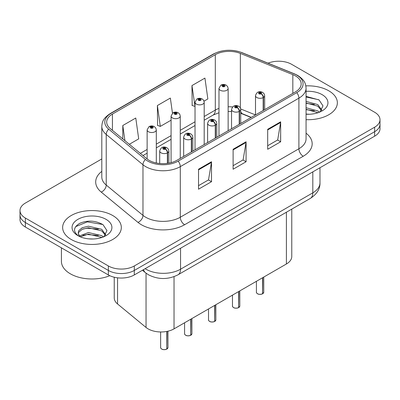 <?xml version="1.0" encoding="UTF-8"?>
<svg xmlns="http://www.w3.org/2000/svg" width="400" height="400" viewBox="0 0 400 400"><rect width="100%" height="100%" fill="white"/><g stroke="black" fill="none" stroke-linecap="round" stroke-linejoin="round"><path stroke-width="0.6" d="M251.075 117.48L241.14 113.465A24.45 14.115 0 0 0 240.72 113.3M291.77 209.125L291.77 256.505A18.34 10.59 180 0 1 286.4 263.995L174.03 328.87A18.34 10.59 180 0 1 146.04 327.455L117.555 303.97A18.34 10.59 180 0 1 114.24 297.9L114.24 277.22M328.765 90.795A29.34 16.94 0 0 0 305.845 85.88A29.34 16.94 0 0 1 328.765 90.795A29.34 16.94 0 0 1 337.36 102.775A29.34 16.94 0 0 0 328.765 90.795M112.73 215.525A29.34 16.94 0 0 0 80.75 211.85A29.34 16.94 0 0 0 62.64 227.505A29.34 16.94 0 0 0 71.235 239.48A29.34 16.94 0 0 0 103.21 243.155A29.34 16.94 0 0 0 121.325 227.505A29.34 16.94 0 0 0 112.73 215.525A29.34 16.94 0 0 0 80.75 211.85A29.34 16.94 0 0 0 62.64 227.505A29.34 16.94 0 0 0 71.235 239.48A29.34 16.94 0 0 0 103.21 243.155A29.34 16.94 0 0 0 121.325 227.505A29.34 16.94 0 0 0 112.73 215.525M295.44 75.895A19.56 11.295 180 0 1 301.17 83.88A19.56 11.295 180 0 1 295.44 91.87L176.83 160.345A19.56 11.295 180 0 1 146.975 158.84L110.235 128.545A19.56 11.295 180 0 1 106.695 122.065A19.56 11.295 180 0 1 112.425 114.08L215.305 54.685A19.56 11.295 180 0 1 240.355 53.42L292.83 74.63A19.56 11.295 180 0 1 295.44 75.895M296.78 75.12A21.46 12.39 0 0 0 293.915 73.735L241.445 52.52A21.46 12.39 0 0 0 213.96 53.91L111.085 113.305A21.46 12.39 0 0 0 108.68 129.17L145.42 159.465A21.46 12.39 0 0 0 178.175 161.12L296.78 92.64A21.46 12.39 0 0 0 296.78 75.12M101.805 158.945L25.37 203.07A18.34 10.59 0 0 0 20 210.56L20 219.54A18.34 10.59 0 0 0 25.37 227.03L108.365 274.945L108.365 270.45A18.34 10.59 0 0 0 134.3 270.45L374.63 131.7A18.34 10.59 0 0 0 380 124.21A18.34 10.59 0 0 1 374.63 131.7L134.3 270.45A18.34 10.59 0 0 1 108.365 270.45L25.37 222.535L108.365 270.45L108.365 265.96A18.34 10.59 0 0 0 134.3 265.96L374.63 127.205A18.34 10.59 0 0 0 380 119.72A18.34 10.59 0 0 0 374.63 112.235L291.635 64.32A18.34 10.59 0 0 0 268.045 63.175M20 215.05A18.34 10.59 0 0 0 25.37 222.535A18.34 10.59 0 0 1 20 215.05M198.53 169.23L198.53 189.195L211.5 181.71L211.5 161.745L198.53 169.23M198.53 185.655L208.52 179.89L211.445 162.41A4.89 2.825 -120 0 0 211.5 161.745M208.43 179.94L211.5 181.71M267.69 129.3L267.69 149.265L280.66 141.78L280.66 121.815L267.69 129.3M267.69 145.725L277.68 139.96L280.605 122.48A4.89 2.825 -120 0 0 280.66 121.815M277.59 140.01L280.66 141.78M233.11 149.265L233.11 169.23L246.08 161.745L246.08 141.78L233.11 149.265M233.11 165.69L243.1 159.925L246.025 142.445A4.89 2.825 -120 0 0 246.08 141.78M243.01 159.975L246.08 161.745M306.06 119.675A29.34 16.94 0 0 0 337.36 102.775A29.34 16.94 0 0 1 306.06 119.675M20 210.56A18.34 10.59 0 0 0 25.37 218.045L108.365 265.96M204.035 101.16L207.855 98.955L204.93 78.095L191.96 85.58L192.17 105.425M129.33 144.29L138.695 138.88L135.77 118.02L122.8 125.51L122.8 138.905M172.47 113.185L170.35 98.06L157.38 105.545L157.59 125.39M157.38 105.545L160.31 126.405L171.08 120.185M160.31 126.405L157.38 125.31M191.96 85.58L195.025 106.36M194.885 106.44L191.96 105.345M122.8 125.51L124.925 140.66M108.365 274.945A18.34 10.59 0 0 0 134.3 274.945L374.63 136.19A18.34 10.59 0 0 0 380 128.705L380 119.72M262.535 293.835C260.355 294.535 258.685 294.515 257.515 293.77C256.555 292.935 256.185 292.415 256.415 292.215A3.67 2.12 0 0 0 257.49 293.715A3.67 2.12 0 0 0 262.56 293.775L262.48 293.825A3.545 2.045 180 0 1 257.575 293.765M262.56 293.625L262.785 277.625M263.465 110.33L263.465 97.45A3.055 1.84 -122.2 0 0 261.21 93.76A1.53 0.88 0 0 0 261.165 92.54A1.53 0.88 0 0 0 259 92.54A1.53 0.88 0 0 0 259 93.79A1.53 0.88 0 0 0 261.115 93.815L260.495 93.425A0.61 0.355 180 0 1 259.65 93.415A0.61 0.355 180 0 1 259.47 93.165A0.61 0.355 180 0 1 259.85 92.84A0.61 0.355 180 0 1 260.515 92.915A0.61 0.355 180 0 1 260.695 93.165A0.61 0.355 180 0 1 260.535 93.405L261.21 93.76M261.115 93.815A3.055 1.685 62.1 0 1 263.18 97.615A4.585 2.645 180 0 1 256.84 97.535A4.585 2.645 180 0 1 255.5 95.66C256.67 91.9 259.07 90.81 262.69 92.39L264.17 93.84L264.665 95.66A4.585 2.645 180 0 1 263.465 97.45M263.18 110.495L263.18 97.615M262.56 293.775L262.56 277.755M228.14 130.72L228.14 88.4A4.585 2.645 180 0 1 225.31 90.845A4.585 2.645 180 0 1 220.315 90.27A4.585 2.645 180 0 1 218.975 88.4L220.8 85.215A3.055 1.84 57.8 0 1 222.43 85.31A1.53 0.88 0 0 0 222.475 86.53A1.53 0.88 0 0 0 224.64 86.53A1.53 0.88 0 0 0 224.64 85.28A1.53 0.88 0 0 0 222.525 85.255L223.145 85.645A0.61 0.355 180 0 1 223.99 85.655A0.61 0.355 180 0 1 224.17 85.905A0.61 0.355 180 0 1 223.79 86.23A0.61 0.355 180 0 1 223.125 86.155A0.61 0.355 180 0 1 222.945 85.905A0.61 0.355 180 0 1 223.105 85.665L222.43 85.31M223.145 86.165L223.145 85.645M222.525 85.255A3.055 1.685 -117.9 0 0 221.095 85.045A3.055 1.685 -117.9 0 0 220.96 85.135M223.105 86.14L223.105 85.665M238.59 307.66C236.41 308.36 234.735 308.34 233.57 307.595C232.605 306.76 232.24 306.24 232.47 306.04A3.67 2.12 0 0 0 233.545 307.54A3.67 2.12 0 0 0 238.615 307.6L238.53 307.65A3.545 2.045 180 0 1 233.63 307.59M238.615 307.45L238.84 291.45M239.515 124.155L239.515 111.275A3.055 1.84 -122.2 0 0 237.265 107.585A1.53 0.88 0 0 0 237.215 106.37A1.53 0.88 0 0 0 235.055 106.37A1.53 0.88 0 0 0 235.055 107.615A1.53 0.88 0 0 0 237.17 107.64L236.55 107.25A0.61 0.355 180 0 1 235.705 107.24A0.61 0.355 180 0 1 235.525 106.99A0.61 0.355 180 0 1 235.9 106.665A0.61 0.355 180 0 1 236.57 106.74A0.61 0.355 180 0 1 236.745 106.99A0.61 0.355 180 0 1 236.585 107.23L237.265 107.585M237.17 107.64A3.055 1.685 62.1 0 1 239.235 111.44A4.585 2.645 180 0 1 232.895 111.36A4.585 2.645 180 0 1 231.55 109.485C232.725 105.725 235.12 104.635 238.745 106.215L240.225 107.665L240.72 109.485A4.585 2.645 180 0 1 239.515 111.275M239.235 124.32L239.235 111.44M238.615 307.6L238.615 291.585M214.64 321.485C212.465 322.185 210.79 322.165 209.62 321.42C208.66 320.585 208.295 320.07 208.52 319.865A3.67 2.12 0 0 0 209.595 321.365A3.67 2.12 0 0 0 214.665 321.425L214.585 321.475A3.545 2.045 180 0 1 209.68 321.415M214.665 321.275L214.895 305.28M215.57 137.98L215.57 125.1A3.055 1.84 -122.2 0 0 213.315 121.415A1.53 0.88 0 0 0 213.27 120.195A1.53 0.88 0 0 0 211.11 120.195A1.53 0.88 0 0 0 211.11 121.44A1.53 0.88 0 0 0 213.22 121.465L212.6 121.075A0.61 0.355 180 0 1 211.755 121.065A0.61 0.355 180 0 1 211.58 120.815A0.61 0.355 180 0 1 211.955 120.49A0.61 0.355 180 0 1 212.62 120.565A0.61 0.355 180 0 1 212.8 120.815A0.61 0.355 180 0 1 212.64 121.055L213.315 121.415M213.22 121.465A3.055 1.685 62.1 0 1 215.285 125.265A4.585 2.645 180 0 1 208.95 125.185A4.585 2.645 180 0 1 207.605 123.31C208.775 119.55 211.175 118.46 214.8 120.04L216.28 121.49L216.775 123.31A4.585 2.645 180 0 1 215.57 125.1M215.285 138.145L215.285 125.265M214.665 321.425L214.665 305.41M190.695 335.31C188.515 336.01 186.845 335.99 185.675 335.245C184.715 334.41 184.345 333.895 184.575 333.69A3.67 2.12 0 0 0 185.65 335.19A3.67 2.12 0 0 0 190.72 335.255L190.64 335.3A3.545 2.045 180 0 1 185.735 335.24M190.72 335.1L190.945 319.105M191.625 151.805L191.625 138.925A3.055 1.84 -122.2 0 0 189.37 135.24A1.53 0.88 0 0 0 189.325 134.02A1.53 0.88 0 0 0 187.16 134.02A1.53 0.88 0 0 0 187.16 135.265A1.53 0.88 0 0 0 189.275 135.295L188.655 134.9A0.61 0.355 180 0 1 187.81 134.89A0.61 0.355 180 0 1 187.63 134.64A0.61 0.355 180 0 1 188.01 134.315A0.61 0.355 180 0 1 188.675 134.395A0.61 0.355 180 0 1 188.855 134.64A0.61 0.355 180 0 1 188.695 134.88L189.37 135.24M189.275 135.295A3.055 1.685 62.1 0 1 191.34 139.09A4.585 2.645 180 0 1 185 139.01A4.585 2.645 180 0 1 183.66 137.14C184.83 133.375 187.23 132.285 190.85 133.865L192.33 135.315L192.83 137.14A4.585 2.645 180 0 1 191.625 138.925M191.34 151.97L191.34 139.09M190.72 335.255L190.72 319.235M166.75 349.135C164.57 349.835 162.895 349.815 161.73 349.07C160.765 348.235 160.4 347.72 160.63 347.515A3.67 2.12 0 0 0 161.705 349.015A3.67 2.12 0 0 0 166.775 349.08L166.69 349.125A3.545 2.045 180 0 1 161.79 349.065M166.775 348.93L167 331.4M167.675 163.325L167.675 152.75A3.055 1.84 -122.2 0 0 165.425 149.065A1.53 0.88 0 0 0 165.375 147.845A1.53 0.88 0 0 0 163.215 147.845A1.53 0.88 0 0 0 163.215 149.09A1.53 0.88 0 0 0 165.33 149.12L164.71 148.73A0.61 0.355 180 0 1 163.865 148.715A0.61 0.355 180 0 1 163.685 148.47A0.61 0.355 180 0 1 164.06 148.14A0.61 0.355 180 0 1 164.73 148.22A0.61 0.355 180 0 1 164.91 148.47A0.61 0.355 180 0 1 164.745 148.705L165.425 149.065M165.33 149.12A3.055 1.685 62.1 0 1 167.395 152.915A4.585 2.645 180 0 1 161.055 152.835A4.585 2.645 180 0 1 159.71 150.965C160.885 147.2 163.28 146.11 166.905 147.69L168.385 149.145L168.88 150.965A4.585 2.645 180 0 1 167.675 152.75M167.395 163.365L167.395 152.915M166.775 349.08L166.775 331.445M204.195 144.55L204.195 102.225A4.585 2.645 180 0 1 201.365 104.67A4.585 2.645 180 0 1 196.37 104.095A4.585 2.645 180 0 1 195.025 102.225L196.855 99.045A3.055 1.84 57.8 0 1 198.485 99.135A1.53 0.88 0 0 0 198.53 100.355A1.53 0.88 0 0 0 200.69 100.355A1.53 0.88 0 0 0 200.69 99.105A1.53 0.88 0 0 0 198.58 99.08L199.2 99.47A0.61 0.355 180 0 1 200.045 99.48A0.61 0.355 180 0 1 200.22 99.73A0.61 0.355 180 0 1 199.845 100.055A0.61 0.355 180 0 1 199.18 99.98A0.61 0.355 180 0 1 199 99.73A0.61 0.355 180 0 1 199.16 99.49L198.485 99.135M199.2 99.99L199.2 99.47M198.58 99.08A3.055 1.685 -117.9 0 0 197.15 98.875A3.055 1.685 -117.9 0 0 197.015 98.96M199.16 99.97L199.16 99.49M180.25 158.375L180.25 116.05A4.585 2.645 180 0 1 177.42 118.495A4.585 2.645 180 0 1 172.42 117.92A4.585 2.645 180 0 1 171.08 116.05L172.91 112.87A3.055 1.84 57.8 0 1 174.54 112.96A1.53 0.88 0 0 0 174.585 114.18A1.53 0.88 0 0 0 176.745 114.18A1.53 0.88 0 0 0 176.745 112.93A1.53 0.88 0 0 0 174.63 112.905L175.25 113.295A0.61 0.355 180 0 1 176.095 113.305A0.61 0.355 180 0 1 176.275 113.555A0.61 0.355 180 0 1 175.9 113.88A0.61 0.355 180 0 1 175.23 113.805L175.215 113.315L174.54 112.96M175.25 113.815L175.25 113.295M174.63 112.905A3.055 1.685 -117.9 0 0 173.205 112.7A3.055 1.685 -117.9 0 0 173.07 112.785M175.23 113.805A0.61 0.355 180 0 1 175.055 113.555A0.61 0.355 180 0 1 175.215 113.315M156.3 162.97L156.3 129.875A4.585 2.645 180 0 1 153.47 132.32A4.585 2.645 180 0 1 148.475 131.745A4.585 2.645 180 0 1 147.135 129.875L148.96 126.695A3.055 1.84 57.8 0 1 150.59 126.785A1.53 0.88 0 0 0 150.635 128.005A1.53 0.88 0 0 0 152.8 128.005A1.53 0.88 0 0 0 152.8 126.755A1.53 0.88 0 0 0 150.685 126.73L151.305 127.12A0.61 0.355 180 0 1 152.15 127.13A0.61 0.355 180 0 1 152.33 127.38A0.61 0.355 180 0 1 151.95 127.705A0.61 0.355 180 0 1 151.285 127.63L151.265 127.14L150.59 126.785M151.305 127.64L151.305 127.12M150.685 126.73A3.055 1.685 -117.9 0 0 149.255 126.525A3.055 1.685 -117.9 0 0 149.12 126.61M151.285 127.63A0.61 0.355 180 0 1 151.105 127.38A0.61 0.355 180 0 1 151.265 127.14M306.06 114.06L309.34 114.255M306.06 107.72L317.79 110.92L319.405 112.22M306.06 109.305L318.08 112.71M306.06 101.385L317.79 104.585L321.76 110.065M306.06 102.965L317.79 106.165L321.445 110.48M306.06 114.225A19.93 11.51 0 0 0 322.115 110.91A19.93 11.51 0 0 0 322.115 94.64A19.93 11.51 0 0 0 306.06 91.325M319.88 112.025L323 105.895L319.05 99.94L306.06 96.375M306.06 96.99L318.78 99.76M306.06 103.33L314.37 104.42M306.06 109.665L314.37 110.76M61.415 247.84L61.415 261.345A30.565 17.645 0 0 0 70.37 273.82A30.565 17.645 0 0 0 109.79 275.685M88.645 238.85L93.3 238.985M79.505 235.925L88.405 232.53L101.75 235.65L103.37 236.945M80.325 236.78L88.405 234.115L102.045 237.435M79.645 236.54L78.215 233.195A13.82 7.98 0 0 0 80.445 236.89M78.215 233.195L78.635 230.775L82.21 227.725L88.405 226.19L101.75 229.31L105.72 234.795M78.25 233.39L78.635 232.36L82.21 229.31L88.405 227.775L101.75 230.895L105.41 235.205M103.84 236.75L106.965 230.62L103.015 224.67C95.44 220.45 87.685 220 79.755 223.32C73.25 227.34 72.84 231.56 78.525 235.985L78.595 236.03M106.075 219.365A19.93 11.51 0 0 0 77.885 219.365A19.93 11.51 0 0 0 77.885 235.64A19.93 11.51 0 0 0 106.075 235.64A19.93 11.51 0 0 0 106.075 219.365M75.615 226.67L87.315 221.865L102.745 224.49M82.925 229L87.315 228.205L98.33 229.15M82.925 235.34L87.315 234.545L98.33 235.49M286.4 212.225L286.4 263.995M117.555 277.82L117.555 303.97M146.04 273.16L146.04 327.455M174.03 276.655L174.03 328.87M306.06 133.19A30.565 17.645 180 0 1 303.22 156.255L184.61 224.735A6.115 3.53 60 0 1 180.29 217.245L298.9 148.77A24.45 14.115 0 0 0 306.06 138.785L306.06 88.175A24.45 14.115 180 0 1 298.9 98.155A6.115 3.53 -120 0 0 296.78 92.64M184.61 224.735A30.565 17.645 180 0 1 141.385 224.735A30.565 17.645 180 0 1 137.96 222.375L101.22 192.08A30.565 17.645 180 0 1 101.805 171.37M145.71 217.245A24.45 14.115 0 0 0 180.29 217.245L180.29 166.635A24.45 14.115 180 0 1 142.97 164.75L106.225 134.455A24.45 14.115 180 0 1 101.805 126.36L101.805 176.97A24.45 14.115 0 0 0 106.225 185.065L142.97 215.36A24.45 14.115 0 0 0 145.71 217.245M306.06 88.175C305.67 83.955 305.235 80.44 297.635 75.395L294.42 73.835A6.115 2.865 112 0 0 293.915 73.735M294.42 73.835L241.945 52.62C231.82 49.04 222.205 49.56 213.11 54.18A6.115 3.53 60 0 1 213.96 53.91M111.085 113.305A6.115 3.53 -120 0 0 110.235 113.575C102.615 118.635 102.195 122.14 101.805 126.36M108.68 129.17A6.115 4.09 129.5 0 0 106.225 134.455L106.225 185.065A6.115 4.09 -50.5 0 1 101.22 192.08M241.945 52.62A6.115 2.865 112 0 0 241.445 52.52M145.42 159.465A6.115 4.09 129.5 0 0 142.97 164.75L142.97 215.36A6.115 4.09 -50.5 0 1 137.96 222.375M178.175 161.12A6.115 3.53 60 0 1 180.29 166.635L298.9 98.155L298.9 148.77A6.115 3.53 60 0 0 303.22 156.255M134.3 265.96L134.3 274.945M374.63 127.205L374.63 136.19M25.37 218.045L25.37 227.03M112.425 114.08L112.425 130.35M292.83 74.63L292.83 93.375M240.355 53.42L240.355 107.91M255.485 114.935L240.68 108.95M232.585 106.955A19.56 11.295 0 0 0 228.14 106.795M218.975 108.42A19.56 11.295 0 0 0 215.305 110.085L204.195 116.5M215.305 54.685L215.305 110.085A11.005 6.355 60 0 1 213.025 115.125L204.195 120.22M195.025 121.79L180.25 130.325M171.08 135.62L156.3 144.15M147.135 149.445L140.34 153.365M251.295 117.355L242.54 113.82A11.005 5.155 -68 0 1 240.72 111.535M233.11 149.9L246.025 142.445M267.69 129.935L280.605 122.48M198.53 169.865L211.445 162.41M145.125 268.695A24.45 14.115 0 0 0 145.97 269.205A24.45 14.115 0 0 0 180.55 269.205L312.815 192.84A24.45 14.115 0 0 0 319.98 182.86C320.16 188.925 316.925 194.12 310.285 198.435L178.015 274.8A12.225 7.06 60 0 0 180.55 269.205L180.55 248.24M312.815 171.875L312.815 192.84A12.225 7.06 60 0 1 310.285 198.435M143.525 269.615A12.225 8.175 129.5 0 0 145.465 272.705L142.465 270.23M262.785 293.645A3.67 2.12 0 0 0 263.75 292.215L263.75 277.07M238.84 307.47A3.67 2.12 0 0 0 239.805 306.04L239.805 290.895M214.895 321.295A3.67 2.12 0 0 0 215.855 319.865L215.855 304.72M190.945 335.12A3.67 2.12 0 0 0 191.91 333.69L191.91 318.545M167 348.95A3.67 2.12 0 0 0 167.965 347.515L167.965 331.195M213.11 54.18L110.235 113.575M242.54 113.82L240.72 113.155M231.55 111.5L228.14 111.44M218.975 112.73L213.025 115.125M195.025 125.515L180.25 134.045M171.08 139.34L156.3 147.87M147.135 153.165L142.995 155.555M178.015 274.8C168.18 279.745 158.34 279.745 148.5 274.8L145.465 272.705M319.98 182.86L319.98 167.74M256.415 292.215L256.415 281.305M255.5 114.93L255.5 95.66M264.665 109.635L264.665 95.66M263.75 292.215L262.76 293.7M228.14 88.4L227.645 86.58L226.165 85.13C224.485 84.26 222.795 84.23 221.095 85.045M218.975 136.015L218.975 88.4M232.47 306.04L232.47 295.13M231.55 128.755L231.55 109.485M240.72 123.46L240.72 109.485M239.805 306.04L238.815 307.525M208.52 319.865L208.52 308.955M207.605 142.58L207.605 123.31M216.775 137.285L216.775 123.31M215.855 319.865L214.87 321.355M184.575 333.69L184.575 322.78M183.66 156.405L183.66 137.14M192.83 151.11L192.83 137.14M191.91 333.69L190.92 335.18M160.63 347.515L160.63 331.97M159.71 163.495L159.71 150.965M168.88 163.13L168.88 150.965M167.965 347.515L166.975 349.005M204.195 102.225L203.7 100.405L202.22 98.955C200.54 98.085 198.85 98.06 197.15 98.875M195.025 149.84L195.025 102.225M180.25 116.05L179.755 114.23L178.275 112.78C176.59 111.91 174.9 111.885 173.205 112.7M171.08 162.645L171.08 116.05M156.3 129.875L155.805 128.055L154.325 126.605C152.645 125.735 150.955 125.71 149.255 126.525M147.135 158.965L147.135 129.875"/></g></svg>
